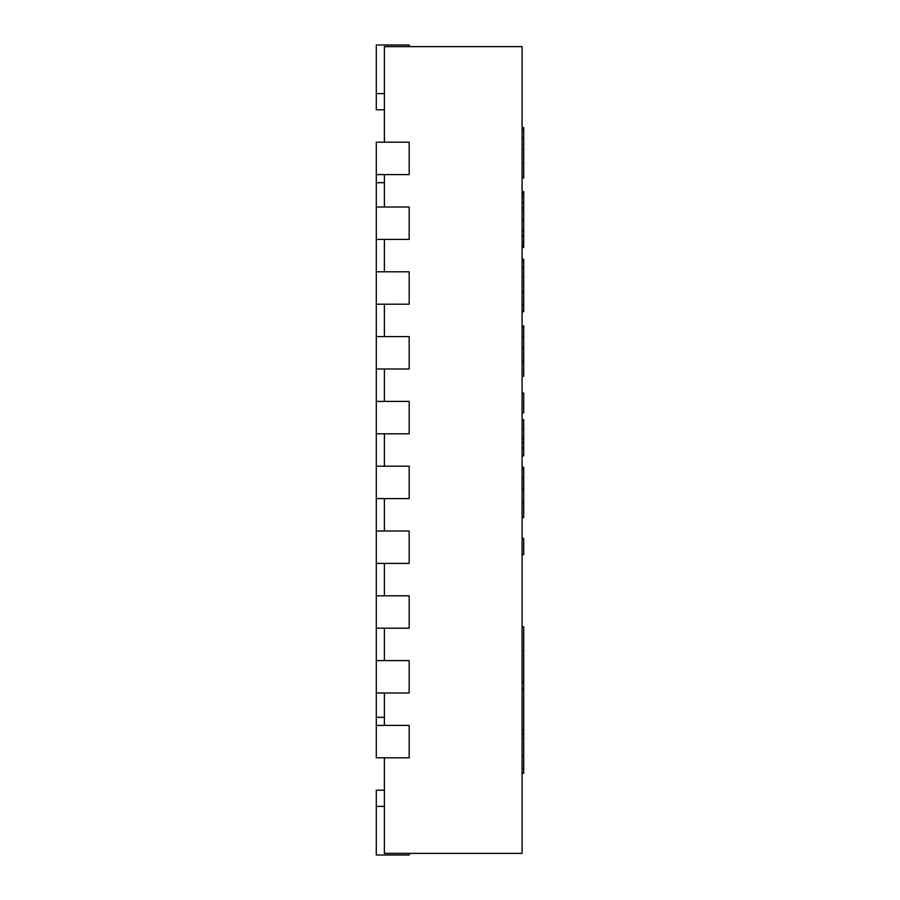 <?xml version="1.0" encoding="UTF-8"?>
<svg xmlns="http://www.w3.org/2000/svg" width="900" height="900" viewBox="0 0 900 900"><rect width="100%" height="100%" fill="white"/><g stroke="black" fill="none" stroke-linecap="round" stroke-linejoin="round"><path stroke-width="1.35" d="M384.39 142.2L384.39 46.62L522.09 46.62L522.09 853.38L384.39 853.38L384.39 757.8M384.39 725.4L384.39 693M384.39 660.6L384.39 628.2M384.39 595.8L384.39 563.4M384.39 531L384.39 498.6M384.39 466.2L384.39 433.8M384.39 401.4L384.39 369M384.39 336.6L384.39 304.2M384.39 271.8L384.39 239.4M384.39 207L384.39 174.6M409.174 46.62L409.174 45L376.29 45L376.29 109.8L384.39 109.8M384.39 790.2L376.29 790.2L376.29 855L409.174 855L409.174 853.38M376.29 725.4L409.174 725.4L409.174 757.8L376.29 757.8L376.29 693L409.174 693L409.174 660.6L376.29 660.6L376.29 693M376.29 595.8L409.174 595.8L409.174 628.2L376.29 628.2L376.29 563.4L409.174 563.4L409.174 531L376.29 531L376.29 563.4M376.29 466.2L409.174 466.2L409.174 498.6L376.29 498.6L376.29 433.8L409.174 433.8L409.174 401.4L376.29 401.4L376.29 433.8M376.29 336.6L409.174 336.6L409.174 369L376.29 369L376.29 304.2L409.174 304.2L409.174 271.8L376.29 271.8L376.29 304.2M376.29 207L409.174 207L409.174 239.4L376.29 239.4L376.29 174.6L409.174 174.6L409.174 142.2L376.29 142.2L376.29 174.6M522.09 245.273L523.71 245.273L523.71 247.489L522.09 247.489M522.09 236.093L523.71 236.093L523.71 245.273M522.09 230.828L523.71 230.828L523.71 236.093M522.09 219.51L523.71 219.51L523.71 230.828M522.09 208.204L523.71 208.204L523.71 219.51M522.09 202.928L523.71 202.928L523.71 208.204M522.09 193.748L523.71 193.748L523.71 202.928M522.09 191.542L523.71 191.542L523.71 193.748M522.09 734.265L523.71 734.265L523.71 682.785L522.09 682.785M522.09 681.851L523.71 681.851L523.71 626.76L522.09 626.76M522.09 650.621L523.71 650.621M522.09 773.201L523.71 773.201L523.71 734.265M522.09 738.326L523.71 738.326M523.71 681.851L523.71 682.785M522.09 442.957L523.71 442.957L523.71 455.884L522.09 455.884M522.09 438.615L523.71 438.615L523.71 442.957M522.09 429.142L523.71 429.142L523.71 438.615M522.09 419.625L523.71 419.625L523.71 429.142M522.09 447.548L523.71 447.548M522.09 393.098L523.71 393.098L523.71 412.819L522.09 412.819M522.09 149.287L523.71 149.287L523.71 178.031L522.09 178.031M522.09 129.701L523.71 129.701L523.71 149.287M523.71 127.62L523.71 129.701M522.09 163.035L523.71 163.035M522.09 311.715L523.71 311.715L522.09 311.782M522.09 310.882L523.71 310.882L523.71 311.715M522.09 305.19L523.71 305.19L523.71 310.882M522.09 291.713L523.71 291.713L523.71 305.19M522.09 267.131L523.71 267.131L523.71 291.713M523.71 259.211L522.09 259.211L523.71 259.211L523.71 267.131M522.09 538.38L523.71 538.38L523.71 554.625L522.09 554.625M522.09 488.79L523.71 488.79L523.71 517.545L522.09 517.545M522.09 469.215L523.71 469.215L523.71 488.79M523.71 467.134L523.71 469.215M522.09 502.549L523.71 502.549M522.09 347.546L523.71 347.546L523.71 376.29L522.09 376.29M522.09 327.96L523.71 327.96L523.71 347.546M522.09 325.845L523.71 325.845L523.71 327.96M522.09 361.294L523.71 361.294M376.29 660.6L376.29 628.2M376.29 531L376.29 498.6M376.29 401.4L376.29 369M376.29 271.8L376.29 239.4M376.29 93.6L384.39 93.6M376.29 806.4L384.39 806.4M522.09 246.926L523.71 246.926M522.09 241.627L523.71 241.627M522.09 197.404L523.71 197.404M522.09 192.094L523.71 192.094M522.09 768.814L523.71 768.814M522.09 755.381L523.71 755.381M522.09 138.285L523.71 138.285M522.09 277.132L523.71 277.132M522.09 261.293L523.71 261.293M522.09 477.799L523.71 477.799M522.09 336.544L523.71 336.544M376.29 717.3L384.39 717.3M376.29 182.7L384.39 182.7M522.09 729.877L523.71 729.877M522.09 689.175L523.71 689.175M522.09 127.586L523.71 127.586M522.09 467.1L523.71 467.1"/></g></svg>
